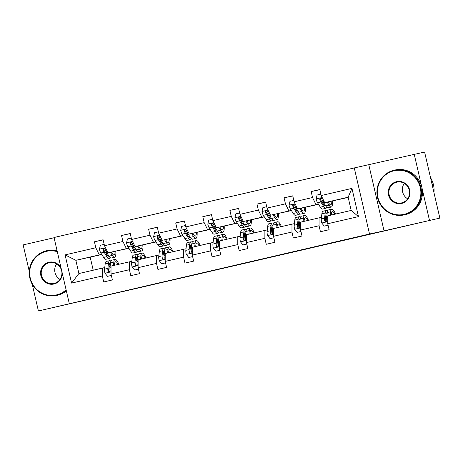 <?xml version="1.0" encoding="UTF-8"?>
<svg xmlns="http://www.w3.org/2000/svg" width="463" height="463" viewBox="0 0 463 463"><rect width="100%" height="100%" fill="white"/><g stroke="black" fill="none" stroke-linecap="round" stroke-linejoin="round"><path stroke-width="0.69" d="M199.246 273.575L178.313 278.425L199.246 273.575M279.432 255.038L255.101 260.634L279.426 255.009M384.058 230.858L439.85 218.096L424.6 152.038L354.276 167.93L369.526 233.989L384.058 230.858L368.808 164.799M32.248 284.311L38.4 310.962L369.526 233.989M38.4 310.962L121.277 291.893M439.85 218.096L121.283 291.927M225.66 267.458L202.094 272.915L225.66 267.458M229.943 266.457L259.552 259.726L229.943 266.457M429.473 220.336L414.217 154.272M54.078 237.733L23.15 244.904L29.296 271.521M327.735 223.739L327.752 215.862L351.191 210.428L358.472 216.615L327.735 223.739L329.118 229.717L320.437 231.731L319.053 225.747L300.649 230.013L302.026 235.997L293.345 238.011L291.962 232.027L273.558 236.292L274.935 242.276L266.254 244.285L264.877 238.306L246.466 242.571L247.85 248.55L239.163 250.564L237.785 244.586L219.375 248.851L220.758 254.829L212.077 256.843L210.694 250.859L192.284 255.125L193.667 261.109L184.986 263.123L183.603 257.139L165.198 261.404L166.576 267.388L157.895 269.397L156.511 263.418L138.107 267.683L139.49 273.662L130.803 275.676L129.426 269.697L111.016 273.963L112.399 279.941L103.712 281.955L102.335 275.971L71.597 283.096L65.086 254.887L95.824 247.763L94.44 241.779L103.122 239.77L104.505 245.749L122.909 241.483L121.532 235.505L130.213 233.491L131.596 239.469L150 235.204L148.623 229.226L157.304 227.211L158.682 233.196L177.092 228.93L175.709 222.946L184.396 220.938L185.773 226.916L204.183 222.651L202.8 216.667L211.481 214.658L212.864 220.637L231.269 216.371L229.891 210.393L238.572 208.379L239.956 214.363L258.36 210.092L256.982 204.114L265.664 202.099L267.041 208.084L285.451 203.818L284.068 197.834L292.755 195.826L294.132 201.804L312.542 197.539L311.159 191.555L319.84 189.546L321.224 195.525L351.961 188.406L358.472 216.615M354.276 167.93L54.026 237.507L69.282 303.572M318.527 204.316L297.611 208.929L318.417 204.142M322.734 203.216L323.168 203.118M328.163 202.042L328.551 201.961M328.551 201.99L328.186 202.076M323.168 203.24L322.804 203.321M316.015 204.663L312.542 197.539M297.611 208.929L294.132 201.804M300.649 230.013L300.661 222.142L319.065 217.876L319.053 225.747M326.218 216.331L325.749 216.435M321.472 217.355L319.065 217.876M291.435 210.59L270.519 215.208L291.331 210.422M295.643 209.49L296.077 209.398M301.077 208.321L301.459 208.24M301.459 208.269L301.095 208.356M296.077 209.513L295.712 209.6M288.924 210.937L285.451 203.818M270.519 215.208L267.041 208.084M273.558 236.292L273.569 228.415L291.979 224.15L291.962 232.027M299.127 222.61L298.658 222.715M294.381 223.635L291.979 224.15M264.344 216.869L243.428 221.482L264.24 216.701M268.552 215.77L268.991 215.677M273.986 214.601L274.374 214.519M274.374 214.548L274.003 214.629M268.986 215.793L268.621 215.88M261.838 217.216L258.36 210.092M243.428 221.482L239.956 214.363M246.466 242.571L246.478 234.695L264.888 230.429L264.877 238.306M272.041 228.89L271.567 228.988M267.29 229.914L264.888 230.429M237.259 223.149L216.337 227.761L237.149 222.981M241.46 222.049L241.9 221.956M246.895 220.88L247.283 220.793M247.283 220.822L246.912 220.909M241.9 222.072L241.53 222.159M234.747 223.496L231.269 216.371M216.337 227.761L212.864 220.637M219.375 248.851L219.387 240.974L237.797 236.709L237.785 244.586M244.95 235.169L244.476 235.268M240.199 236.188L237.797 236.709M210.167 229.428L189.251 234.041L210.057 229.254M214.375 228.328L214.809 228.23M219.803 227.154L220.191 227.073M220.191 227.101L219.827 227.188M214.809 228.352L214.438 228.433M207.655 229.775L204.183 222.651M189.251 234.041L185.773 226.916M192.284 255.125L192.301 247.254L210.706 242.988L210.694 250.859M217.859 241.443L217.384 241.547M213.107 242.467L210.706 242.988M183.076 235.702L162.16 240.32L182.972 235.534M187.284 234.602L187.718 234.509M192.712 233.433L193.1 233.352M193.1 233.381L192.735 233.468M187.718 234.625L187.353 234.712M180.564 236.049L177.092 228.93M162.16 240.32L158.682 233.196M165.198 261.404L165.21 253.527L183.614 249.262L183.603 257.139M190.768 247.722L190.299 247.827M186.022 248.747L183.614 249.262M155.985 241.981L135.069 246.594L155.881 241.813M160.192 240.882L160.626 240.789M165.627 239.712L166.009 239.626M166.009 239.66L165.644 239.741M160.626 240.905L160.262 240.991M153.479 242.328L150 235.204M135.069 246.594L131.596 239.469M138.107 267.683L138.119 259.807L156.529 255.541L156.511 263.418M163.682 254.002L163.208 254.1M158.931 255.026L156.529 255.541M128.899 248.261L107.977 252.873L128.789 248.087M133.101 247.161L133.541 247.068M138.535 245.992L138.923 245.905M138.923 245.934L138.553 246.021M133.535 247.184L133.17 247.271M126.387 248.608L122.909 241.483M107.977 252.873L104.505 245.749M111.016 273.963L111.027 266.086L129.437 261.821L129.426 269.697M136.591 260.281L136.116 260.38M131.839 261.3L129.437 261.821M101.808 254.54L75.851 260.316L101.698 254.366M106.01 253.44L106.449 253.342M111.444 252.266L111.832 252.185M111.832 252.213L111.467 252.3M106.449 253.464L106.079 253.545M99.296 254.887L95.824 247.763M65.086 254.887L75.851 260.316L78.901 273.529L102.346 268.1L102.335 275.971M351.191 210.428L348.141 197.215L324.696 202.649L348.193 197.441M109.499 266.555L109.025 266.659M104.748 267.579L102.346 268.1M90.216 257.225L93.219 270.213M78.901 273.529L71.597 283.096M324.696 202.649L321.224 195.525M351.961 188.406L348.141 197.215M103.156 239.903L94.44 241.779M130.242 233.624L121.532 235.505M157.333 227.345L148.623 229.226M184.424 221.071L175.709 222.946M211.516 214.791L202.8 216.667M238.601 208.512L229.891 210.393M265.693 202.238L256.982 204.114M292.784 195.959L284.068 197.834M319.875 189.68L311.159 191.555M205.885 272.041L219.67 268.945L205.885 272.041M241.426 263.823L232.177 265.965L241.42 263.8M104.187 244.371L100.349 245.257L99.441 249.233A4.856 1.123 77 0 0 100.83 252.995L103.631 257.411A14.017 3.247 77 0 0 105.9 259.274L109.199 258.51A14.017 3.247 77 0 0 110.067 257.503M106.426 254.094A11.639 2.697 77 0 0 106.421 252.075M110.379 252.358L112.312 255.402A14.017 3.247 77 0 0 114.581 257.26A14.017 3.247 77 0 0 115.848 251.177M111.363 252.144L112.162 253.394A11.639 2.697 77 0 0 114.043 254.939A11.639 2.697 77 0 0 115.131 251.334M114.581 257.26L111.282 258.024A14.017 3.247 -103 0 1 109.013 256.166L106.212 251.745A4.856 1.123 -103 0 1 105.182 249.314L104.765 248.706L103.862 248.492L103.191 248.967L103.099 249.794A4.856 1.123 77 0 0 104.129 252.225L106.93 256.647A14.017 3.247 77 0 0 109.199 258.51M108.938 256.051A11.639 2.697 -103 0 1 108.66 256.189A11.639 2.697 -103 0 1 106.774 254.644L103.972 250.223A2.471 0.573 -103 0 1 103.695 249.667L103.099 249.794M111.809 252.844A11.639 2.697 77 0 0 111.832 252.046M114.425 265.299L114.581 263.898A11.639 2.697 -103 0 1 115.594 261.728A11.639 2.697 -103 0 1 118.129 264.442M113.435 265.531L113.84 262.017A14.017 3.247 -103 0 1 115.056 259.407A14.017 3.247 -103 0 1 118.846 264.275M111.357 275.439L107.52 276.324L104.962 273.158A4.856 1.123 -103 0 1 104.563 269.182L105.159 264.032A14.017 3.247 -103 0 1 106.368 261.421L109.673 260.657A14.017 3.247 77 0 0 108.458 263.268L107.867 268.418A4.856 1.123 77 0 0 108.001 271.04L108.348 271.665L109.227 271.885L109.91 271.405L110.084 270.56A4.856 1.123 -103 0 1 109.951 267.938L110.541 262.781A14.017 3.247 -103 0 1 111.757 260.171L115.056 259.407M109.123 265.837A11.639 2.697 -103 0 1 109.986 267.614M107.52 276.324L111.357 275.444M114.83 265.206A11.639 2.697 77 0 0 114.506 264.587M110.888 261.178A14.017 3.247 77 0 0 109.673 260.657M108.001 271.04L108.602 270.913A2.471 0.573 -103 0 1 108.608 270.294L109.199 265.143A11.639 2.697 -103 0 1 110.206 262.978A11.639 2.697 -103 0 1 110.518 262.978M57.302 251.687A22.357 21.749 -102.2 0 0 46.416 251.345A22.357 21.749 -102.2 0 0 30.257 278.037A22.357 21.749 -102.2 0 0 56.474 294.908A22.357 21.749 -102.2 0 0 66.105 289.809M66.261 290.486A22.907 22.282 77.8 0 1 56.723 295.417A22.907 22.282 77.8 0 1 56.393 295.492A22.907 22.282 77.8 0 1 29.823 277.962A22.907 22.282 77.8 0 1 46.416 250.778A22.907 22.282 77.8 0 1 46.746 250.709A22.907 22.282 77.8 0 1 57.146 251.015M62.331 273.465A11.176 10.875 77.8 0 1 53.957 284.016A11.176 10.875 77.8 0 1 40.854 275.578A11.176 10.875 77.8 0 1 48.928 262.232A11.176 10.875 77.8 0 1 61.075 268.031M53.963 283.454A10.626 10.336 -102.2 0 0 61.66 270.843A10.626 10.336 -102.2 0 0 49.333 262.706A10.626 10.336 -102.2 0 0 49.176 262.741A10.626 10.336 -102.2 0 0 41.479 275.352A10.626 10.336 -102.2 0 0 53.806 283.489A10.626 10.336 -102.2 0 0 53.963 283.454M66.371 290.967A22.907 22.282 77.8 0 1 57.638 295.22A22.907 22.282 77.8 0 1 57.308 295.296L56.393 295.492M46.746 250.709L47.66 250.512A22.907 22.282 77.8 0 1 57.042 250.564M59.982 279.38A10.626 10.336 77.8 0 1 56.648 263.91M394.071 170.778A22.357 21.749 -102.2 0 0 377.912 197.469A22.357 21.749 -102.2 0 0 404.13 214.34A22.357 21.749 -102.2 0 0 420.288 187.648A22.357 21.749 -102.2 0 0 394.071 170.778M404.378 214.849A22.907 22.282 77.8 0 1 404.049 214.925A22.907 22.282 77.8 0 1 377.478 197.394A22.907 22.282 77.8 0 1 394.071 170.21A22.907 22.282 77.8 0 1 394.401 170.141A22.907 22.282 77.8 0 1 420.971 187.671A22.907 22.282 77.8 0 1 404.378 214.849M396.583 181.67A11.176 10.875 77.8 0 1 409.691 190.102A11.176 10.875 77.8 0 1 401.612 203.448A11.176 10.875 77.8 0 1 388.509 195.016A11.176 10.875 77.8 0 1 396.583 181.67M401.618 202.887A10.626 10.336 -102.2 0 0 409.315 190.276A10.626 10.336 -102.2 0 0 396.988 182.144A10.626 10.336 -102.2 0 0 396.832 182.173A10.626 10.336 -102.2 0 0 389.134 194.79A10.626 10.336 -102.2 0 0 401.462 202.921A10.626 10.336 -102.2 0 0 401.618 202.887M394.401 170.141L395.315 169.944A22.907 22.282 77.8 0 1 421.886 187.474A22.907 22.282 77.8 0 1 405.293 214.653A22.907 22.282 77.8 0 1 404.963 214.728L404.049 214.925M407.637 198.812A10.626 10.336 77.8 0 1 404.303 183.342M431.516 182A22.907 22.282 77.8 0 1 432.934 188.146M430.509 177.647A22.907 22.282 77.8 0 1 433.947 192.527M131.278 238.092L127.441 238.983L126.526 242.953A4.856 1.123 77 0 0 127.915 246.715L130.716 251.137A14.017 3.247 77 0 0 132.991 252.995L136.29 252.231A14.017 3.247 77 0 0 137.152 251.23M133.518 247.815A11.639 2.697 77 0 0 133.512 245.795M137.47 246.079L139.404 249.123A14.017 3.247 77 0 0 141.672 250.981A14.017 3.247 77 0 0 142.934 244.898M138.454 245.865L139.247 247.12A11.639 2.697 77 0 0 141.134 248.66A11.639 2.697 77 0 0 142.222 245.054M141.672 250.981L138.373 251.745A14.017 3.247 -103 0 1 136.105 249.887L133.298 245.465A4.856 1.123 -103 0 1 132.273 243.034L131.851 242.427L130.948 242.213L130.282 242.693L130.19 243.515A4.856 1.123 77 0 0 131.214 245.951L134.015 250.367A14.017 3.247 77 0 0 136.29 252.231M136.029 249.771A11.639 2.697 -103 0 1 135.752 249.91A11.639 2.697 -103 0 1 133.865 248.365L131.064 243.943A2.471 0.573 -103 0 1 130.786 243.388L130.19 243.515M138.9 246.565A11.639 2.697 77 0 0 138.923 245.766M158.363 231.813L154.532 232.704L153.618 236.674A4.856 1.123 77 0 0 155.007 240.436L157.808 244.858A14.017 3.247 77 0 0 160.076 246.715L163.381 245.951A14.017 3.247 77 0 0 164.243 244.95M160.609 241.536A11.639 2.697 77 0 0 160.597 239.516M164.562 239.799L166.489 242.844A14.017 3.247 77 0 0 168.764 244.707A14.017 3.247 77 0 0 170.025 238.624M165.546 239.585L166.339 240.841A11.639 2.697 77 0 0 168.225 242.386A11.639 2.697 77 0 0 169.313 238.775M168.764 244.707L165.465 245.471A14.017 3.247 -103 0 1 163.19 243.607L160.389 239.186A4.856 1.123 -103 0 1 159.359 236.755L158.942 236.147L158.039 235.933L157.374 236.414L157.275 237.241A4.856 1.123 77 0 0 158.305 239.672L161.107 244.094A14.017 3.247 77 0 0 163.381 245.951M163.121 243.492A11.639 2.697 -103 0 1 162.843 243.631A11.639 2.697 -103 0 1 160.956 242.085L158.155 237.669A2.471 0.573 -103 0 1 157.877 237.108L157.275 237.241M165.991 240.285A11.639 2.697 77 0 0 166.014 239.487M141.51 259.02L141.672 257.619A11.639 2.697 -103 0 1 142.679 255.449A11.639 2.697 -103 0 1 145.22 258.163M140.526 259.251L140.931 255.744A14.017 3.247 -103 0 1 142.141 253.128A14.017 3.247 -103 0 1 145.938 257.995M138.449 269.159L134.611 270.051L132.053 266.879A4.856 1.123 -103 0 1 131.654 262.903L132.244 257.752A14.017 3.247 -103 0 1 133.46 255.142L136.759 254.378A14.017 3.247 77 0 0 135.549 256.988L134.953 262.139A4.856 1.123 77 0 0 135.092 264.767L135.439 265.386L136.319 265.606L137.002 265.125L137.175 264.28A4.856 1.123 -103 0 1 137.036 261.659L137.633 256.508A14.017 3.247 -103 0 1 138.842 253.898L142.141 253.128M136.209 259.558A11.639 2.697 -103 0 1 137.077 261.335M134.611 270.051L138.449 269.165M141.921 258.927A11.639 2.697 77 0 0 141.597 258.313M137.98 254.899A14.017 3.247 77 0 0 136.759 254.378M135.092 264.767L135.688 264.633A2.471 0.573 -103 0 1 135.7 264.02L136.29 258.863A11.639 2.697 -103 0 1 137.297 256.699A11.639 2.697 -103 0 1 137.609 256.699M168.601 252.746L168.764 251.34A11.639 2.697 -103 0 1 169.771 249.175A11.639 2.697 -103 0 1 172.311 251.884M167.618 252.972L168.017 249.464A14.017 3.247 -103 0 1 169.232 246.854A14.017 3.247 -103 0 1 173.029 251.716M165.54 262.88L161.703 263.771L159.139 260.6A4.856 1.123 -103 0 1 158.745 256.629L159.336 251.478A14.017 3.247 -103 0 1 160.551 248.862L163.85 248.099A14.017 3.247 77 0 0 162.635 250.709L162.044 255.865A4.856 1.123 77 0 0 162.183 258.487L162.53 259.112L163.41 259.332L164.093 258.846L164.267 258.001A4.856 1.123 -103 0 1 164.128 255.379L164.718 250.228A14.017 3.247 -103 0 1 165.933 247.618L169.232 246.854M163.3 253.278A11.639 2.697 -103 0 1 164.168 255.055M161.703 263.771L165.54 262.891M169.012 252.648A11.639 2.697 77 0 0 168.682 252.034M165.071 248.619A14.017 3.247 77 0 0 163.85 248.099M162.183 258.487L162.779 258.36A2.471 0.573 -103 0 1 162.791 257.741L163.381 252.59A11.639 2.697 -103 0 1 164.388 250.419A11.639 2.697 -103 0 1 164.695 250.425M185.455 225.539L181.618 226.424L180.709 230.4A4.856 1.123 77 0 0 182.098 234.156L184.899 238.578A14.017 3.247 77 0 0 187.168 240.442L190.467 239.672A14.017 3.247 77 0 0 191.335 238.671M187.694 235.256A11.639 2.697 77 0 0 187.689 233.242M191.653 233.52L193.58 236.564A14.017 3.247 77 0 0 195.849 238.428A14.017 3.247 77 0 0 197.116 232.345M192.637 233.311L193.43 234.562A11.639 2.697 77 0 0 195.317 236.107A11.639 2.697 77 0 0 196.399 232.495M195.849 238.428L192.55 239.192A14.017 3.247 -103 0 1 190.281 237.334L187.48 232.912A4.856 1.123 -103 0 1 186.45 230.481L186.033 229.874L185.131 229.654L184.465 230.134L184.367 230.962A4.856 1.123 77 0 0 185.397 233.393L188.198 237.814A14.017 3.247 77 0 0 190.467 239.672M190.206 237.212A11.639 2.697 -103 0 1 189.928 237.351A11.639 2.697 -103 0 1 188.047 235.812L185.246 231.39A2.471 0.573 -103 0 1 184.963 230.834L184.367 230.962M193.083 234.012A11.639 2.697 77 0 0 193.1 233.207M195.693 246.466L195.855 245.06A11.639 2.697 -103 0 1 196.862 242.896A11.639 2.697 -103 0 1 199.403 245.604M194.709 246.692L195.108 243.185A14.017 3.247 -103 0 1 196.324 240.575A14.017 3.247 -103 0 1 200.114 245.442M188.794 257.492L192.631 256.612L188.794 257.492L186.23 254.326A4.856 1.123 -103 0 1 185.837 250.35L186.427 245.199A14.017 3.247 -103 0 1 187.642 242.589L190.941 241.825A14.017 3.247 77 0 0 189.726 244.435L189.136 249.586A4.856 1.123 77 0 0 189.274 252.208L189.616 252.833L190.496 253.053L191.178 252.572L191.358 251.727A4.856 1.123 -103 0 1 191.219 249.1L191.809 243.949A14.017 3.247 -103 0 1 193.025 241.339L196.324 240.575M190.391 247.005A11.639 2.697 -103 0 1 191.254 248.776M196.098 246.374A11.639 2.697 77 0 0 195.774 245.755M192.157 242.34A14.017 3.247 77 0 0 190.941 241.825M189.274 252.208L189.871 252.08A2.471 0.573 -103 0 1 189.876 251.461L190.472 246.31A11.639 2.697 -103 0 1 191.479 244.14A11.639 2.697 -103 0 1 191.786 244.146M212.546 219.259L208.709 220.145L207.8 224.121A4.856 1.123 77 0 0 209.189 227.883L211.99 232.299A14.017 3.247 77 0 0 214.259 234.162L217.558 233.398A14.017 3.247 77 0 0 218.426 232.391M214.786 228.982A11.639 2.697 77 0 0 214.78 226.963M218.744 227.246L220.672 230.29A14.017 3.247 77 0 0 222.94 232.148A14.017 3.247 77 0 0 224.208 226.066M219.728 227.032L220.521 228.282A11.639 2.697 77 0 0 222.402 229.827A11.639 2.697 77 0 0 223.49 226.222M222.94 232.148L219.641 232.912A14.017 3.247 -103 0 1 217.373 231.054L214.572 226.633A4.856 1.123 -103 0 1 213.541 224.202L213.125 223.594L212.222 223.38L211.55 223.855L211.458 224.682A4.856 1.123 77 0 0 212.488 227.113L215.289 231.535A14.017 3.247 77 0 0 217.558 233.398M217.297 230.939A11.639 2.697 -103 0 1 217.02 231.078A11.639 2.697 -103 0 1 215.139 229.532L212.338 225.111A2.471 0.573 -103 0 1 212.054 224.555L211.458 224.682M220.168 227.732A11.639 2.697 77 0 0 220.191 226.934M222.784 240.187L222.946 238.786A11.639 2.697 -103 0 1 223.953 236.616A11.639 2.697 -103 0 1 226.488 239.33M221.794 240.419L222.199 236.906A14.017 3.247 -103 0 1 223.415 234.295A14.017 3.247 -103 0 1 227.206 239.163M215.885 251.212L219.717 250.333L215.885 251.212L213.321 248.046A4.856 1.123 -103 0 1 212.928 244.07L213.518 238.92A14.017 3.247 -103 0 1 214.734 236.309L218.032 235.545A14.017 3.247 77 0 0 216.817 238.156L216.227 243.306A4.856 1.123 77 0 0 216.366 245.928L216.707 246.553L217.587 246.773L218.27 246.293L218.449 245.448A4.856 1.123 -103 0 1 218.31 242.826L218.901 237.675A14.017 3.247 -103 0 1 220.116 235.059L223.415 234.295M217.483 240.725A11.639 2.697 -103 0 1 218.345 242.502M223.189 240.094A11.639 2.697 77 0 0 222.865 239.475M219.248 236.066A14.017 3.247 77 0 0 218.032 235.545M216.366 245.928L216.962 245.801A2.471 0.573 -103 0 1 216.968 245.182L217.558 240.031A11.639 2.697 -103 0 1 218.571 237.866A11.639 2.697 -103 0 1 218.877 237.866M239.637 212.98L235.8 213.871L234.886 217.841A4.856 1.123 77 0 0 236.275 221.603L239.082 226.025A14.017 3.247 77 0 0 241.35 227.883L244.649 227.119A14.017 3.247 77 0 0 245.512 226.118M241.877 222.703A11.639 2.697 77 0 0 241.871 220.683M245.83 220.967L247.763 224.011A14.017 3.247 77 0 0 250.032 225.869A14.017 3.247 77 0 0 251.293 219.786M246.814 220.753L247.607 222.008A11.639 2.697 77 0 0 249.493 223.548A11.639 2.697 77 0 0 250.581 219.942M250.032 225.869L246.733 226.633A14.017 3.247 -103 0 1 244.464 224.775L241.663 220.353A4.856 1.123 -103 0 1 240.633 217.923L240.21 217.315L239.307 217.101L238.642 217.581L238.549 218.403A4.856 1.123 77 0 0 239.579 220.839L242.381 225.255A14.017 3.247 77 0 0 244.649 227.119M244.389 224.659A11.639 2.697 -103 0 1 244.111 224.798A11.639 2.697 -103 0 1 242.224 223.253L239.423 218.831A2.471 0.573 -103 0 1 239.145 218.276L238.549 218.403M247.259 221.453A11.639 2.697 77 0 0 247.283 220.654M249.875 233.908L250.032 232.507A11.639 2.697 -103 0 1 251.044 230.337A11.639 2.697 -103 0 1 253.579 233.051M248.886 234.139L249.291 230.632A14.017 3.247 -103 0 1 250.506 228.016A14.017 3.247 -103 0 1 254.297 232.883M242.971 244.939L246.808 244.053L242.971 244.939L240.413 241.767A4.856 1.123 -103 0 1 240.013 237.791L240.61 232.64A14.017 3.247 -103 0 1 241.819 230.03L245.118 229.266A14.017 3.247 77 0 0 243.908 231.876L243.312 237.027A4.856 1.123 77 0 0 243.451 239.655L243.798 240.274L244.678 240.494L245.361 240.013L245.535 239.168A4.856 1.123 -103 0 1 245.402 236.547L245.992 231.396A14.017 3.247 -103 0 1 247.201 228.786L250.506 228.016M244.568 234.446A11.639 2.697 -103 0 1 245.436 236.223M250.28 233.815A11.639 2.697 77 0 0 249.956 233.202M246.339 229.787A14.017 3.247 77 0 0 245.118 229.266M243.451 239.655L244.053 239.521A2.471 0.573 -103 0 1 244.059 238.908L244.649 233.757A11.639 2.697 -103 0 1 245.656 231.587A11.639 2.697 -103 0 1 245.969 231.587M266.723 206.701L262.891 207.592L261.977 211.562A4.856 1.123 77 0 0 263.366 215.324L266.167 219.746A14.017 3.247 77 0 0 268.442 221.603L271.74 220.839A14.017 3.247 77 0 0 272.603 219.838M268.968 216.424A11.639 2.697 77 0 0 268.962 214.404M272.921 214.687L274.854 217.732A14.017 3.247 77 0 0 277.123 219.595A14.017 3.247 77 0 0 278.385 213.512M273.905 214.473L274.698 215.729A11.639 2.697 77 0 0 276.585 217.274A11.639 2.697 77 0 0 277.673 213.663M277.123 219.595L273.824 220.359A14.017 3.247 -103 0 1 271.549 218.495L268.748 214.074A4.856 1.123 -103 0 1 267.724 211.643L267.301 211.035L266.399 210.821L265.733 211.302L265.64 212.129A4.856 1.123 77 0 0 266.665 214.56L269.466 218.982A14.017 3.247 77 0 0 271.74 220.839M271.48 218.38A11.639 2.697 -103 0 1 271.202 218.519A11.639 2.697 -103 0 1 269.316 216.973L266.514 212.558A2.471 0.573 -103 0 1 266.237 212.002L265.64 212.129M274.351 215.173A11.639 2.697 77 0 0 274.374 214.375M276.961 227.634L277.123 226.228A11.639 2.697 -103 0 1 278.13 224.063A11.639 2.697 -103 0 1 280.671 226.772M275.977 227.86L276.382 224.352A14.017 3.247 -103 0 1 277.592 221.742A14.017 3.247 -103 0 1 281.388 226.604M270.062 238.659L273.899 237.779L270.062 238.659L267.504 235.488A4.856 1.123 -103 0 1 267.105 231.517L267.695 226.366A14.017 3.247 -103 0 1 268.91 223.751L272.209 222.987A14.017 3.247 77 0 0 270.994 225.597L270.404 230.753A4.856 1.123 77 0 0 270.542 233.375L270.89 234L271.769 234.22L272.452 233.734L272.626 232.895A4.856 1.123 -103 0 1 272.487 230.267L273.077 225.116A14.017 3.247 -103 0 1 274.293 222.506L277.592 221.742M271.659 228.166A11.639 2.697 -103 0 1 272.528 229.943M277.372 227.536A11.639 2.697 77 0 0 277.042 226.922M273.43 223.507A14.017 3.247 77 0 0 272.209 222.987M270.542 233.375L271.139 233.248A2.471 0.573 -103 0 1 271.15 232.629L271.74 227.478A11.639 2.697 -103 0 1 272.748 225.307A11.639 2.697 -103 0 1 273.06 225.313M293.814 200.427L289.983 201.312L289.068 205.288A4.856 1.123 77 0 0 290.457 209.044L293.258 213.466A14.017 3.247 77 0 0 295.527 215.33L298.826 214.56A14.017 3.247 77 0 0 299.694 213.559M296.054 210.144A11.639 2.697 77 0 0 296.048 208.13M300.012 208.408L301.94 211.452A14.017 3.247 77 0 0 304.214 213.316A14.017 3.247 77 0 0 305.476 207.233M300.996 208.2L301.789 209.45A11.639 2.697 77 0 0 303.676 210.995A11.639 2.697 77 0 0 304.764 207.383M304.214 213.316L300.915 214.08A14.017 3.247 -103 0 1 298.641 212.222L295.84 207.8A4.856 1.123 -103 0 1 294.809 205.369L294.393 204.762L293.49 204.542L292.824 205.022L292.726 205.85A4.856 1.123 77 0 0 293.756 208.281L296.557 212.702A14.017 3.247 77 0 0 298.826 214.56M298.566 212.1A11.639 2.697 -103 0 1 298.294 212.239A11.639 2.697 -103 0 1 296.407 210.7L293.606 206.278A2.471 0.573 -103 0 1 293.328 205.722L292.726 205.85M301.442 208.9A11.639 2.697 77 0 0 301.465 208.095M304.052 221.355L304.214 219.948A11.639 2.697 -103 0 1 305.221 217.784A11.639 2.697 -103 0 1 307.762 220.492M303.068 221.58L303.468 218.073A14.017 3.247 -103 0 1 304.683 215.463A14.017 3.247 -103 0 1 308.48 220.33M297.153 232.38L300.991 231.5L297.153 232.38L294.59 229.214A4.856 1.123 -103 0 1 294.196 225.238L294.786 220.087A14.017 3.247 -103 0 1 296.002 217.477L299.301 216.713A14.017 3.247 77 0 0 298.085 219.323L297.495 224.474A4.856 1.123 77 0 0 297.634 227.096L297.975 227.721L298.861 227.941L299.544 227.46L299.717 226.615A4.856 1.123 -103 0 1 299.578 223.988L300.169 218.837A14.017 3.247 -103 0 1 301.384 216.227L304.683 215.463M298.751 221.893A11.639 2.697 -103 0 1 299.619 223.664M304.463 221.262A11.639 2.697 77 0 0 304.133 220.643M300.522 217.228A14.017 3.247 77 0 0 299.301 216.713M297.634 227.096L298.23 226.968A2.471 0.573 -103 0 1 298.241 226.349L298.832 221.198A11.639 2.697 -103 0 1 299.839 219.034A11.639 2.697 -103 0 1 300.146 219.034M320.905 194.147L317.068 195.033L316.16 199.009A4.856 1.123 77 0 0 317.549 202.771L320.35 207.187A14.017 3.247 77 0 0 322.618 209.05L325.917 208.286A14.017 3.247 77 0 0 326.785 207.279M323.145 203.87A11.639 2.697 77 0 0 323.139 201.851M327.104 202.134L329.031 205.178A14.017 3.247 77 0 0 331.3 207.036A14.017 3.247 77 0 0 332.567 200.954M328.088 201.92L328.88 203.17A11.639 2.697 77 0 0 330.761 204.715A11.639 2.697 77 0 0 331.849 201.11M331.3 207.036L328.001 207.8A14.017 3.247 -103 0 1 325.732 205.942L322.931 201.521A4.856 1.123 -103 0 1 321.901 199.09L321.484 198.482L320.581 198.268L319.91 198.743L319.817 199.57A4.856 1.123 77 0 0 320.847 202.001L323.649 206.423A14.017 3.247 77 0 0 325.917 208.286M325.657 205.827A11.639 2.697 -103 0 1 325.379 205.966A11.639 2.697 -103 0 1 323.498 204.42L320.697 199.999A2.471 0.573 -103 0 1 320.413 199.443L319.817 199.57M328.527 202.62A11.639 2.697 77 0 0 328.551 201.822M331.143 215.075L331.305 213.674A11.639 2.697 -103 0 1 332.312 211.504A11.639 2.697 -103 0 1 334.847 214.219M330.16 215.307L330.559 211.794A14.017 3.247 -103 0 1 331.774 209.183A14.017 3.247 -103 0 1 335.565 214.051M328.076 225.215L324.245 226.1L321.681 222.934A4.856 1.123 -103 0 1 321.287 218.958L321.878 213.808A14.017 3.247 -103 0 1 323.093 211.197L326.392 210.434A14.017 3.247 77 0 0 325.176 213.044L324.586 218.195A4.856 1.123 77 0 0 324.725 220.816L325.067 221.441L325.946 221.661L326.629 221.181L326.809 220.336A4.856 1.123 -103 0 1 326.67 217.714L327.26 212.563A14.017 3.247 -103 0 1 328.475 209.947L331.774 209.183M325.842 215.613A11.639 2.697 -103 0 1 326.704 217.39M324.245 226.1L328.082 225.221M331.549 214.982A11.639 2.697 77 0 0 331.224 214.363M327.607 210.954A14.017 3.247 77 0 0 326.392 210.434M324.725 220.816L325.321 220.689A2.471 0.573 -103 0 1 325.327 220.07L325.923 214.919A11.639 2.697 -103 0 1 326.93 212.754A11.639 2.697 -103 0 1 327.237 212.754M105.471 247.74L99.458 249.135M106.93 256.647L103.631 257.411M112.312 255.402L109.013 256.166M104.129 252.225L100.83 252.995M107.306 251.49L106.212 251.745M105.026 273.239L111.022 271.845M110.541 262.781L113.84 262.017M105.159 264.032L108.458 263.268M109.951 267.938L111.027 267.683M104.563 269.182L107.867 268.418M132.563 241.46L126.549 242.855M134.015 250.367L130.716 251.137M139.404 249.123L136.105 249.887M131.214 245.951L127.915 246.715M134.392 245.211L133.298 245.465M159.654 235.181L153.641 236.576M161.107 244.094L157.808 244.858M166.489 242.844L163.19 243.607M158.305 239.672L155.007 240.436M161.483 238.937L160.389 239.186M132.117 266.96L138.107 265.571M137.633 256.508L140.931 255.744M132.244 257.752L135.549 256.988M137.036 261.659L138.119 261.41M131.654 262.903L134.953 262.139M159.208 260.681L165.198 259.292M164.718 250.228L168.017 249.464M159.336 251.478L162.635 250.709M164.128 255.379L165.204 255.13M158.745 256.629L162.044 255.865M186.745 228.907L180.732 230.296M188.198 237.814L184.899 238.578M193.58 236.564L190.281 237.334M185.397 233.393L182.098 234.156M188.574 232.657L187.48 232.912M186.294 254.401L192.29 253.012M191.809 243.949L195.108 243.185M186.427 245.199L189.726 244.435M191.219 249.1L192.295 248.851M185.837 250.35L189.136 249.586M213.837 222.628L207.823 224.023M215.289 231.535L211.99 232.299M220.672 230.29L217.373 231.054M212.488 227.113L209.189 227.883M215.665 226.378L214.572 226.633M213.385 248.127L219.381 246.738M218.901 237.675L222.199 236.906M213.518 238.92L216.817 238.156M218.31 242.826L219.387 242.577M212.928 244.07L216.227 243.306M240.922 216.348L234.909 217.743M242.381 225.255L239.082 226.025M247.763 224.011L244.464 224.775M239.579 220.839L236.275 221.603M242.757 220.099L241.663 220.353M240.476 241.848L246.472 240.459M245.992 231.396L249.291 230.632M240.61 232.64L243.908 231.876M245.402 236.547L246.478 236.298M240.013 237.791L243.312 237.027M268.013 210.069L262 211.464M269.466 218.982L266.167 219.746M274.854 217.732L271.549 218.495M266.665 214.56L263.366 215.324M269.842 213.825L268.748 214.074M267.568 235.569L273.558 234.18M273.077 225.116L276.382 224.352M267.695 226.366L270.994 225.597M272.487 230.267L273.569 230.018M267.105 231.517L270.404 230.753M295.105 203.795L289.091 205.184M296.557 212.702L293.258 213.466M301.94 211.452L298.641 212.222M293.756 208.281L290.457 209.044M296.933 207.546L295.84 207.8M294.653 229.289L300.649 227.9M300.169 218.837L303.468 218.073M294.786 220.087L298.085 219.323M299.578 223.988L300.655 223.739M294.196 225.238L297.495 224.474M322.196 197.516L316.183 198.911M323.649 206.423L320.35 207.187M329.031 205.178L325.732 205.942M320.847 202.001L317.549 202.771M324.025 201.266L322.931 201.521M321.744 223.016L327.74 221.627M327.26 212.563L330.559 211.794M321.878 213.808L325.176 213.044M326.67 217.714L327.746 217.465M321.287 218.958L324.586 218.195"/></g></svg>
